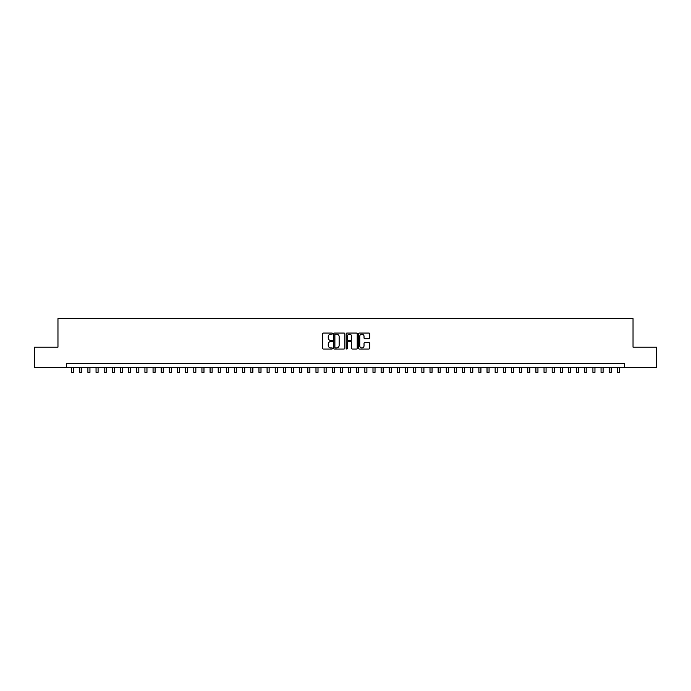 <?xml version="1.0" encoding="UTF-8"?>
<svg xmlns="http://www.w3.org/2000/svg" width="691" height="691" viewBox="0 0 691 691"><rect width="100%" height="100%" fill="white"/><g stroke="black" fill="none" stroke-linecap="round" stroke-linejoin="round"><path stroke-width="1.04" d="M332.466 333.606A0.561 0.561 0 0 0 331.905 333.045L323.414 333.045A0.803 0.803 0 0 0 322.611 333.848L322.611 348.238A0.803 0.803 0 0 0 323.414 349.033L331.905 349.033A0.561 0.561 0 0 0 332.466 348.48A0.561 0.561 0 0 0 331.905 347.918L330.808 347.918A2.557 2.557 0 0 1 328.251 345.362L328.251 344.161A2.557 2.557 0 0 1 330.808 341.596L331.905 341.596A0.561 0.561 0 0 0 332.466 341.043A0.561 0.561 0 0 0 331.905 340.482L330.808 340.482A2.557 2.557 0 0 1 328.251 337.925L328.251 336.724A2.557 2.557 0 0 1 330.808 334.168L331.905 334.168A0.561 0.561 0 0 0 332.466 333.606M368.864 338.685A0.803 0.803 0 0 0 369.668 337.882L369.668 333.848A0.803 0.803 0 0 0 368.864 333.045L359.432 333.045A0.803 0.803 0 0 0 358.629 333.848L358.629 348.238A0.803 0.803 0 0 0 359.432 349.033L368.864 349.033A0.803 0.803 0 0 0 369.668 348.238L369.668 343.358A0.803 0.803 0 0 0 368.864 342.563L364.831 342.563A0.803 0.803 0 0 0 364.027 343.358L364.027 345.776A2.142 2.142 0 0 1 361.894 347.918A2.142 2.142 0 0 1 359.752 345.776L359.752 336.301A2.142 2.142 0 0 1 361.894 334.168A2.142 2.142 0 0 1 364.027 336.301L364.027 337.882A0.803 0.803 0 0 0 364.831 338.685L368.864 338.685M66.517 367.517L34.55 367.517L34.55 347.15L57.966 347.15L57.966 318.637L633.034 318.637L633.034 347.15L656.45 347.15L656.45 367.517L624.483 367.517L624.483 363.44L66.517 363.44L66.517 367.517L624.483 367.517M344.8 333.848A0.803 0.803 0 0 0 343.997 333.045L334.565 333.045A0.803 0.803 0 0 0 333.77 333.848L333.77 348.238A0.803 0.803 0 0 0 334.565 349.033L343.997 349.033A0.803 0.803 0 0 0 344.8 348.238L344.8 333.848M347.003 333.045L356.435 333.045A0.803 0.803 0 0 1 357.23 333.848L357.23 348.238A0.803 0.803 0 0 1 356.435 349.033L352.393 349.033A0.803 0.803 0 0 1 351.598 348.238L351.598 342.399A0.803 0.803 0 0 0 350.795 341.596L348.117 341.596A0.803 0.803 0 0 0 347.323 342.399L347.323 348.48A0.561 0.561 0 0 1 346.761 349.033A0.561 0.561 0 0 1 346.2 348.48L346.2 333.848A0.803 0.803 0 0 1 347.003 333.045M335.446 334.168A0.561 0.561 0 0 0 334.885 334.72L334.885 347.357A0.561 0.561 0 0 0 335.446 347.918L336.603 347.918A2.557 2.557 0 0 0 339.16 345.362L339.16 336.724A2.557 2.557 0 0 0 336.603 334.168L335.446 334.168M351.598 336.344A2.142 2.142 0 0 0 349.456 334.202A2.142 2.142 0 0 0 347.323 336.344L347.323 339.678A0.803 0.803 0 0 0 348.117 340.482L350.795 340.482A0.803 0.803 0 0 0 351.598 339.678L351.598 336.344M71.614 367.517L71.614 372.363L73.652 372.363L73.652 367.517M79.759 367.517L79.759 372.363L81.797 372.363L81.797 367.517M87.904 367.517L87.904 372.363L89.942 372.363L89.942 367.517M96.049 367.517L96.049 372.363L98.087 372.363L98.087 367.517M104.194 367.517L104.194 372.363L106.233 372.363L106.233 367.517M112.339 367.517L112.339 372.363L114.378 372.363L114.378 367.517M120.484 367.517L120.484 372.363L122.523 372.363L122.523 367.517M128.63 367.517L128.63 372.363L130.668 372.363L130.668 367.517M136.775 367.517L136.775 372.363L138.813 372.363L138.813 367.517M144.92 367.517L144.92 372.363L146.958 372.363L146.958 367.517M153.065 367.517L153.065 372.363L155.104 372.363L155.104 367.517M161.21 367.517L161.21 372.363L163.249 372.363L163.249 367.517M169.355 367.517L169.355 372.363L171.394 372.363L171.394 367.517M177.501 367.517L177.501 372.363L179.539 372.363L179.539 367.517M185.646 367.517L185.646 372.363L187.684 372.363L187.684 367.517M193.791 367.517L193.791 372.363L195.829 372.363L195.829 367.517M201.936 367.517L201.936 372.363L203.975 372.363L203.975 367.517M210.081 367.517L210.081 372.363L212.12 372.363L212.12 367.517M218.226 367.517L218.226 372.363L220.265 372.363L220.265 367.517M226.372 367.517L226.372 372.363L228.41 372.363L228.41 367.517M234.517 367.517L234.517 372.363L236.555 372.363L236.555 367.517M242.662 367.517L242.662 372.363L244.7 372.363L244.7 367.517M250.807 367.517L250.807 372.363L252.846 372.363L252.846 367.517M258.952 367.517L258.952 372.363L260.991 372.363L260.991 367.517M267.097 367.517L267.097 372.363L269.136 372.363L269.136 367.517M275.243 367.517L275.243 372.363L277.281 372.363L277.281 367.517M283.388 367.517L283.388 372.363L285.426 372.363L285.426 367.517M291.533 367.517L291.533 372.363L293.571 372.363L293.571 367.517M299.678 367.517L299.678 372.363L301.717 372.363L301.717 367.517M307.832 367.517L307.832 372.363L309.862 372.363L309.862 367.517M315.977 367.517L315.977 372.363L318.007 372.363L318.007 367.517M324.122 367.517L324.122 372.363L326.152 372.363L326.152 367.517M332.267 367.517L332.267 372.363L334.297 372.363L334.297 367.517M340.413 367.517L340.413 372.363L342.442 372.363L342.442 367.517M348.558 367.517L348.558 372.363L350.587 372.363L350.587 367.517M356.703 367.517L356.703 372.363L358.733 372.363L358.733 367.517M364.848 367.517L364.848 372.363L366.878 372.363L366.878 367.517M372.993 367.517L372.993 372.363L375.023 372.363L375.023 367.517M381.138 367.517L381.138 372.363L383.168 372.363L383.168 367.517M389.283 367.517L389.283 372.363L391.322 372.363L391.322 367.517M397.429 367.517L397.429 372.363L399.467 372.363L399.467 367.517M405.574 367.517L405.574 372.363L407.612 372.363L407.612 367.517M413.719 367.517L413.719 372.363L415.757 372.363L415.757 367.517M421.864 367.517L421.864 372.363L423.903 372.363L423.903 367.517M430.009 367.517L430.009 372.363L432.048 372.363L432.048 367.517M438.154 367.517L438.154 372.363L440.193 372.363L440.193 367.517M446.3 367.517L446.3 372.363L448.338 372.363L448.338 367.517M454.445 367.517L454.445 372.363L456.483 372.363L456.483 367.517M462.59 367.517L462.59 372.363L464.628 372.363L464.628 367.517M470.735 367.517L470.735 372.363L472.774 372.363L472.774 367.517M478.88 367.517L478.88 372.363L480.919 372.363L480.919 367.517M487.025 367.517L487.025 372.363L489.064 372.363L489.064 367.517M495.171 367.517L495.171 372.363L497.209 372.363L497.209 367.517M503.316 367.517L503.316 372.363L505.354 372.363L505.354 367.517M511.461 367.517L511.461 372.363L513.499 372.363L513.499 367.517M519.606 367.517L519.606 372.363L521.645 372.363L521.645 367.517M527.751 367.517L527.751 372.363L529.79 372.363L529.79 367.517M535.896 367.517L535.896 372.363L537.935 372.363L537.935 367.517M544.042 367.517L544.042 372.363L546.08 372.363L546.08 367.517M552.187 367.517L552.187 372.363L554.225 372.363L554.225 367.517M560.332 367.517L560.332 372.363L562.37 372.363L562.37 367.517M568.477 367.517L568.477 372.363L570.516 372.363L570.516 367.517M576.622 367.517L576.622 372.363L578.661 372.363L578.661 367.517M584.767 367.517L584.767 372.363L586.806 372.363L586.806 367.517M592.913 367.517L592.913 372.363L594.951 372.363L594.951 367.517M601.058 367.517L601.058 372.363L603.096 372.363L603.096 367.517M609.203 367.517L609.203 372.363L611.241 372.363L611.241 367.517M617.348 367.517L617.348 372.363L619.386 372.363L619.386 367.517"/></g></svg>
